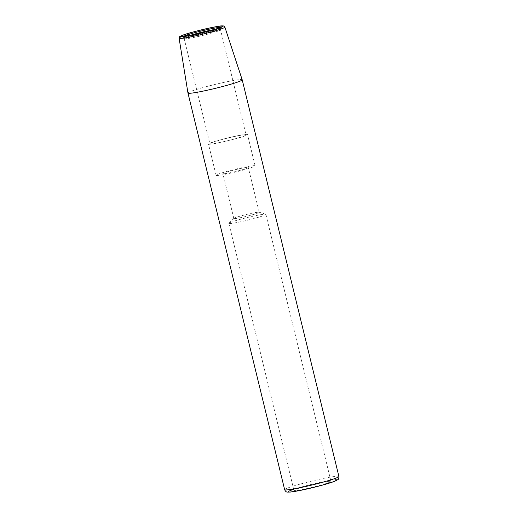 <?xml version="1.0" encoding="UTF-8"?>
<svg xmlns="http://www.w3.org/2000/svg" width="518" height="518" viewBox="0 0 518 518"><rect width="100%" height="100%" fill="white"/><g stroke="black" fill="none" stroke-linecap="round" stroke-linejoin="round"><path stroke-width="0.39" stroke-dasharray="2.59 1.94" d="M189.523 35.561A18.719 1.295 -13.7 0 0 183.994 37.911A18.719 1.295 -13.7 0 0 184.013 37.937A18.719 1.295 -13.7 0 0 202.48 34.719A18.719 1.295 -13.7 0 0 220.357 29.073A18.719 1.295 -13.7 0 0 220.364 29.047A18.719 1.295 -13.7 0 0 219.282 28.853A18.719 1.295 -13.7 0 0 214.368 29.507M220.435 27.467A19.451 1.347 166.3 0 1 220.765 27.681A19.451 1.347 166.3 0 1 220.746 27.719A19.451 1.347 166.3 0 1 202.195 33.54A19.451 1.347 166.3 0 1 183.042 36.914A19.451 1.347 166.3 0 1 183.003 36.882A19.451 1.347 166.3 0 1 183.204 36.545M234.576 218.602A13.067 0.906 -13.7 0 0 248.815 215.753A13.067 0.906 -13.7 0 0 259.22 212.296A13.067 0.906 -13.7 0 0 259.11 212.212A13.067 0.906 -13.7 0 0 258.469 212.179A13.067 0.906 -13.7 0 0 244.962 214.847A13.067 0.906 -13.7 0 0 233.883 218.363A13.067 0.906 -13.7 0 0 233.825 218.486A13.067 0.906 -13.7 0 0 234.576 218.602M223.653 173.795A13.067 0.906 166.3 0 1 222.902 173.672A13.067 0.906 166.3 0 1 235.386 169.697A13.067 0.906 166.3 0 1 248.297 167.482A13.067 0.906 166.3 0 1 237.891 170.94A13.067 0.906 166.3 0 1 223.653 173.795M264.789 214.193A19.049 1.321 166.3 0 1 265.721 214.245A19.049 1.321 166.3 0 1 265.883 214.361A19.049 1.321 166.3 0 1 247.688 220.156A19.049 1.321 166.3 0 1 228.865 223.387A19.049 1.321 166.3 0 1 228.95 223.206A19.049 1.321 166.3 0 1 245.092 218.078A19.049 1.321 166.3 0 1 264.789 214.193M329.888 481.235A19.049 1.321 -13.7 0 0 309.129 485.392A19.049 1.321 -13.7 0 0 293.959 490.429A19.049 1.321 -13.7 0 0 312.781 487.198A19.049 1.321 -13.7 0 0 330.983 481.403A19.049 1.321 -13.7 0 0 329.888 481.235M187.956 93.026A27.92 1.936 166.3 0 1 214.627 84.544A27.92 1.936 166.3 0 1 242.204 79.804M234.11 139.089A18.616 1.289 -13.7 0 0 246.063 134.92A18.616 1.289 -13.7 0 0 227.674 138.079A18.616 1.289 -13.7 0 0 209.9 143.739A18.616 1.289 -13.7 0 0 234.11 139.089M234.596 139.077A20.079 1.392 -13.7 0 0 247.487 134.576A20.079 1.392 -13.7 0 0 227.655 137.976A20.079 1.392 -13.7 0 0 208.476 144.088A20.079 1.392 -13.7 0 0 234.596 139.077M242.21 170.325A20.079 1.392 -13.7 0 0 255.109 165.825A20.079 1.392 -13.7 0 0 235.269 169.231A20.079 1.392 -13.7 0 0 216.09 175.337A20.079 1.392 -13.7 0 0 242.21 170.325M335.314 479.772A24.987 1.735 -13.7 0 0 316.589 483.158A24.987 1.735 -13.7 0 0 293.693 489.342M284.654 489.691A27.92 1.936 166.3 0 1 306.883 482.303A27.92 1.936 166.3 0 1 337.302 476.21A27.92 1.936 166.3 0 1 338.901 476.463M219.373 29.643A18.616 1.289 166.3 0 1 220.441 29.811A18.616 1.289 166.3 0 1 208.489 33.981A18.616 1.289 166.3 0 1 184.272 38.623A18.616 1.289 166.3 0 1 199.093 33.702A18.616 1.289 166.3 0 1 219.373 29.643M224.87 27.098A23.556 1.632 -13.7 0 0 223.517 26.891A23.556 1.632 -13.7 0 0 197.915 32.019A23.556 1.632 -13.7 0 0 179.099 38.254M220.357 29.073L220.765 27.681M184.013 37.937L183.003 36.882M259.22 212.296L248.297 167.482M233.825 218.486L222.902 173.672M233.883 218.363L228.95 223.206M259.11 212.212L265.721 214.245M228.865 223.387L293.959 490.429M265.883 214.361L330.983 481.403M183.994 37.911L209.9 143.739M220.364 29.047L246.063 134.92M220.746 27.719L221.361 27.033M182.181 36.59L183.042 36.914M255.109 165.825L247.487 134.576M216.09 175.337L208.476 144.088"/><path stroke-width="0.78" d="M214.368 29.507A18.719 1.295 -13.7 0 0 196.005 33.696A18.719 1.295 -13.7 0 0 189.523 35.561M183.204 36.545A19.451 1.347 166.3 0 1 195.467 32.479A19.451 1.347 166.3 0 1 219.651 27.448A19.451 1.347 166.3 0 1 220.435 27.467M224.87 27.098L242.204 79.804A27.92 1.936 166.3 0 1 242.21 79.811A27.92 1.936 166.3 0 1 224.281 86.066A27.92 1.936 166.3 0 1 187.963 93.039A27.92 1.936 166.3 0 1 187.956 93.026L179.099 38.254A23.556 1.632 -13.7 0 0 209.745 32.388A23.556 1.632 -13.7 0 0 224.87 27.098C224.715 26.204 223.808 25.809 222.151 25.9C219.541 25.447 190.864 31.915 182.66 35.237C177.765 37.445 179.986 36.435 179.099 38.254M293.693 489.342A24.987 1.735 -13.7 0 0 308.352 488.675A24.987 1.735 -13.7 0 0 335.314 479.772M338.901 476.463A27.92 1.936 166.3 0 1 320.972 482.718A27.92 1.936 166.3 0 1 284.654 489.691C285.405 491.381 286.37 492.184 287.542 492.1L290.41 492.048L303.315 489.795L320.033 485.787L333.268 481.818L337.736 479.72C338.532 479.448 338.921 478.367 338.901 476.463L242.21 79.811M221.361 26.081A21.542 1.496 -13.7 0 0 185.671 34.266A21.542 1.496 -13.7 0 0 197.967 33.787A21.542 1.496 -13.7 0 0 221.361 26.081M221.866 25.945A22.093 1.535 166.3 0 1 197.87 33.851A22.093 1.535 166.3 0 1 185.263 34.337A22.093 1.535 166.3 0 1 221.866 25.945M187.963 93.039L284.654 489.691M220.746 27.719L221.361 27.033L220.5 27.441C217.754 28.684 206.248 32.006 194.852 34.473L182.181 36.59L183.042 36.914"/></g></svg>
